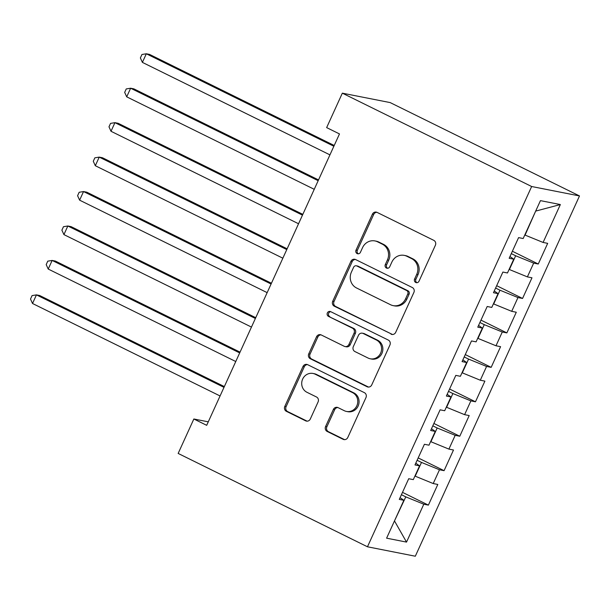 <?xml version="1.0" encoding="UTF-8"?>
<svg xmlns="http://www.w3.org/2000/svg" width="610" height="610" viewBox="0 0 610 610"><rect width="100%" height="100%" fill="white"/><g stroke="black" fill="none" stroke-linecap="round" stroke-linejoin="round"><path stroke-width="0.91" d="M415.73 282.476A2.608 2.448 -78.9 0 0 419.009 281.195L435.38 245.273A3.729 3.5 -78.9 0 0 433.771 240.34L377.079 212.387A3.729 3.5 -78.9 0 0 372.39 214.217L356.019 250.138A2.608 2.448 -78.9 0 0 357.719 253.783A2.608 2.448 -78.9 0 0 360.426 252.311L362.546 247.66A11.933 11.193 -78.9 0 1 374.937 240.927A11.933 11.193 -78.9 0 1 377.56 241.812L382.279 244.145A11.933 11.193 -78.9 0 1 387.426 259.929L385.314 264.58A2.608 2.448 -78.9 0 0 387.014 268.232A2.608 2.448 -78.9 0 0 389.721 266.753L391.841 262.109A11.933 11.193 -78.9 0 1 404.224 255.369A11.933 11.193 -78.9 0 1 406.847 256.261L411.575 258.587A11.933 11.193 -78.9 0 1 416.721 274.378L414.602 279.022A2.608 2.448 -78.9 0 0 415.73 282.476M325.587 426.527A3.729 3.5 -78.9 0 0 327.196 431.461L343.102 439.307A3.729 3.5 -78.9 0 0 347.791 437.477L365.969 397.583A3.729 3.5 -78.9 0 0 364.361 392.649L307.669 364.696A3.729 3.5 -78.9 0 0 302.979 366.518L284.801 406.412A3.729 3.5 -78.9 0 0 286.41 411.346L305.618 420.824A3.729 3.5 -78.9 0 0 310.315 418.994L318.092 401.921A3.729 3.5 -78.9 0 0 316.483 396.988L306.952 392.291A9.973 9.356 -78.9 0 1 302.209 380.243A9.973 9.356 -78.9 0 1 313.006 373.457A9.973 9.356 -78.9 0 1 315.202 374.204L352.519 392.604A9.973 9.356 -78.9 0 1 357.269 404.659A9.973 9.356 -78.9 0 1 346.472 411.437A9.973 9.356 -78.9 0 1 344.276 410.698L338.054 407.625A3.729 3.5 -78.9 0 0 333.365 409.455L325.587 426.527L326.876 426.779A3.729 3.5 -78.9 0 0 328.485 431.72L344.391 439.558A3.729 3.5 -78.9 0 0 344.581 439.642M206.691 425.322L339.48 133.933L326.647 127.604L342.34 93.162L531.653 186.515L367.472 546.789L178.158 453.436L193.85 418.994L206.691 425.322M391.018 334.158A3.729 3.5 -78.9 0 0 395.707 332.336L413.885 292.442A3.729 3.5 -78.9 0 0 412.276 287.508L355.584 259.547A3.729 3.5 -78.9 0 0 350.895 261.377L332.717 301.271A3.729 3.5 -78.9 0 0 334.326 306.205L392.314 334.417A3.729 3.5 -78.9 0 0 392.497 334.501M389.927 345.008L371.749 384.902A3.729 3.5 -78.9 0 1 367.06 386.732L310.368 358.779A3.729 3.5 -78.9 0 1 308.759 353.846L316.537 336.773A3.729 3.5 -78.9 0 1 321.226 334.943L344.223 346.282A3.729 3.5 -78.9 0 0 348.912 344.452L354.075 333.129A3.729 3.5 -78.9 0 0 352.466 328.195L328.531 316.392A2.608 2.448 -78.9 0 1 330.109 311.458A2.608 2.448 -78.9 0 1 330.681 311.657L388.318 340.075A3.729 3.5 -78.9 0 1 389.927 345.008M531.653 186.515L579.5 195.947L415.311 556.221L367.472 546.789M512.37 251.251L538.264 264.016L547.681 243.352L543.091 242.444L560.354 204.556L540.445 200.637L523.174 238.525L518.584 237.618L509.167 258.282L513.757 259.189L507.482 272.967L502.884 272.06L493.467 292.724L498.057 293.631L491.782 307.409L487.192 306.502L477.775 327.166L482.365 328.073L476.082 341.852L471.492 340.944L462.075 361.608L466.665 362.515L460.39 376.294L455.8 375.386L446.383 396.058L450.973 396.957L444.69 410.736L440.1 409.828L430.683 430.5L435.273 431.4L428.998 445.178L424.407 444.278L414.983 464.942L419.573 465.849L413.298 479.62L408.708 478.72L399.291 499.384L403.881 500.291L400.076 497.653M538.264 264.016L533.674 263.108L527.391 276.887L509.098 269.399M496.677 285.693L522.564 298.458L531.981 277.794L527.391 276.887M522.564 298.458L517.974 297.558L511.699 311.329L493.406 303.841M480.977 320.136L506.864 332.9L516.289 312.236L511.699 311.329M506.864 332.9L502.274 332L495.999 345.779L477.706 338.291M465.278 354.578L491.172 367.35L500.589 346.678L495.999 345.779M491.172 367.35L486.582 366.442L480.299 380.221L462.014 372.733M449.585 389.02L475.472 401.792L484.889 381.12L480.299 380.221M475.472 401.792L470.882 400.884L464.606 414.663L446.314 407.175M433.885 423.462L459.78 436.234L469.197 415.562L464.606 414.663M459.78 436.234L455.19 435.326L448.907 449.105L430.622 441.617M418.193 457.912L444.08 470.676L453.497 450.012L448.907 449.105M444.08 470.676L439.49 469.769L433.214 483.547L414.922 476.059M402.493 492.354L428.388 505.118L437.805 484.454L433.214 483.547M428.388 505.118L423.797 504.211L406.527 542.099L386.61 538.172L403.881 500.291M419.573 465.849L415.776 463.211M394.517 520.833L405.787 496.868L401.418 494.71M423.797 504.211L405.787 496.868M406.527 542.099L394.479 520.909M435.273 431.4L431.468 428.769M415.204 476.196L421.487 462.426L417.118 460.268M439.49 469.769L421.487 462.426M450.973 396.957L447.168 394.327M430.904 441.754L437.179 427.976L432.81 425.826M455.19 435.326L437.179 427.976M466.665 362.515L462.868 359.885M446.596 407.312L452.879 393.534L448.51 391.384M470.882 400.884L452.879 393.534M482.365 328.073L478.56 325.443M462.296 372.87L468.571 359.092L464.202 356.941M486.582 366.442L468.571 359.092M498.057 293.631L494.26 290.993M477.988 338.428L484.271 324.65L479.902 322.499M502.274 332L484.271 324.65M513.757 259.189L509.952 256.551M493.688 303.986L499.964 290.207L495.602 288.05M517.974 297.558L499.964 290.207M509.388 269.544L515.663 255.765L511.294 253.608M533.674 263.108L515.663 255.765M208.277 421.838L193.85 418.994M342.34 93.162L390.187 102.594L579.5 195.947M543.091 242.444L525.08 235.102L535.748 210.923M560.354 204.556L536.068 210.991M416.966 282.704A2.608 2.448 -78.9 0 1 415.898 279.281L418.01 274.63A11.933 11.193 -78.9 0 0 412.863 258.838L411.575 258.587M404.224 255.369L405.52 255.62A11.933 11.193 -78.9 0 1 408.143 256.513L412.863 258.838M374.937 240.927L376.225 241.179A11.933 11.193 -78.9 0 1 378.848 242.071L383.576 244.396A11.933 11.193 -78.9 0 1 388.722 260.188L386.603 264.839A2.608 2.448 -78.9 0 0 387.678 268.263M376.896 212.303A3.729 3.5 -78.9 0 0 373.686 214.468L357.315 250.39A2.608 2.448 -78.9 0 0 358.383 253.821M355.401 259.463A3.729 3.5 -78.9 0 0 352.191 261.637L334.013 301.531A3.729 3.5 -78.9 0 0 335.622 306.464L392.314 334.417M407.785 293.982A2.608 2.448 -78.9 0 0 406.656 290.528L356.896 265.99A2.608 2.448 -78.9 0 0 353.609 267.271L351.375 272.174A11.933 11.193 -78.9 0 0 356.522 287.966L390.537 304.733A11.933 11.193 -78.9 0 0 393.16 305.625A11.933 11.193 -78.9 0 0 405.551 298.885L407.785 293.982L409.074 294.241A2.608 2.448 -78.9 0 0 407.953 290.787L406.656 290.528M356.324 265.8L357.612 266.051A2.608 2.448 -78.9 0 1 358.184 266.25L407.953 290.787M393.16 305.625L394.457 305.877A11.933 11.193 -78.9 0 0 406.839 299.144L405.551 298.885M409.074 294.241L406.839 299.144M321.043 334.86A3.729 3.5 -78.9 0 0 317.833 337.025L310.048 354.097A3.729 3.5 -78.9 0 0 311.657 359.031L368.348 386.984A3.729 3.5 -78.9 0 0 368.539 387.075M345.039 346.556L346.335 346.815A3.729 3.5 -78.9 0 0 350.201 344.711L355.363 333.38A3.729 3.5 -78.9 0 0 353.754 328.447L328.531 316.392M330.742 311.687A2.608 2.448 -78.9 0 0 329.819 316.643M368.082 358.047A9.973 9.356 -78.9 0 0 370.27 358.787A9.973 9.356 -78.9 0 0 381.067 352.008A9.973 9.356 -78.9 0 0 376.324 339.961L363.171 333.472A3.729 3.5 -78.9 0 0 358.482 335.302L353.32 346.625A3.729 3.5 -78.9 0 0 354.928 351.558L368.082 358.047M370.27 358.787L371.566 359.046A9.973 9.356 -78.9 0 0 382.363 352.26A9.973 9.356 -78.9 0 0 377.613 340.212L376.324 339.961M362.355 333.197L363.644 333.449A3.729 3.5 -78.9 0 1 364.467 333.731L377.613 340.212M337.871 407.541A3.729 3.5 -78.9 0 0 334.661 409.707L326.876 426.779M346.472 411.437L347.761 411.689A9.973 9.356 -78.9 0 0 358.566 404.91A9.973 9.356 -78.9 0 0 353.815 392.863L352.519 392.604M313.006 373.457L314.302 373.716A9.973 9.356 -78.9 0 1 316.491 374.456L353.815 392.863M307.486 364.612A3.729 3.5 -78.9 0 0 304.276 366.778L286.09 406.672A3.729 3.5 -78.9 0 0 287.699 411.605L306.914 421.075A3.729 3.5 -78.9 0 0 307.097 421.159M334.219 145.477L149.557 54.42L146.324 53.779L142.397 62.388L329.941 154.871M333.868 146.255L146.324 53.779L141.947 54.496L140.376 57.942L142.397 62.388M318.527 179.919L133.864 88.862L130.631 88.221L126.705 96.837L314.241 189.313M318.168 180.697L130.631 88.221L126.247 88.938L124.676 92.384L126.705 96.837M302.827 214.362L118.165 123.304L114.932 122.663L111.005 131.28L298.549 223.756M302.476 215.147L114.932 122.663L110.555 123.388L108.984 126.827L111.005 131.28M287.135 248.804L102.465 157.746L99.232 157.113L95.312 165.722L282.849 258.198M286.776 249.589L99.232 157.113L94.855 157.83L93.284 161.269L95.312 165.722M271.435 283.246L86.772 192.188L83.54 191.555L79.613 200.164L267.157 292.64M271.076 284.031L83.54 191.555L79.163 192.272L77.592 195.711L79.613 200.164M255.742 317.688L71.073 226.63L67.84 225.997L63.92 234.606L251.457 327.082M255.384 318.473L67.84 225.997L63.463 226.714L61.892 230.161L63.92 234.606M240.043 352.138L55.38 261.072L52.147 260.44L48.221 269.048L235.765 361.524M239.684 352.915L52.147 260.44L47.763 261.156L46.2 264.603L48.221 269.048M224.343 386.58L39.68 295.522L36.447 294.882L32.521 303.49L220.065 395.966M223.992 387.358L36.447 294.882L32.071 295.598L30.5 299.045L32.521 303.49M418.01 274.63L416.721 274.378M408.143 256.513L406.847 256.261M386.603 264.839L385.314 264.58M388.722 260.188L387.426 259.929M383.576 244.396L382.279 244.145M378.848 242.071L377.56 241.812M357.315 250.39L356.019 250.138M373.686 214.468L372.39 214.217M415.898 279.281L414.602 279.022M335.622 306.464L334.326 306.205M334.013 301.531L332.717 301.271M352.191 261.637L350.895 261.377M358.184 266.25L356.896 265.99M368.348 386.984L367.06 386.732M311.657 359.031L310.368 358.779M310.048 354.097L308.759 353.846M317.833 337.025L316.537 336.773M350.201 344.711L348.912 344.452M355.363 333.38L354.075 333.129M353.754 328.447L352.466 328.195M364.467 333.731L363.171 333.472M334.661 409.707L333.365 409.455M316.491 374.456L315.202 374.204M306.914 421.075L305.618 420.824M287.699 411.605L286.41 411.346M286.09 406.672L284.801 406.412M304.276 366.778L302.979 366.518M344.391 439.558L343.102 439.307M328.485 431.72L327.196 431.461"/></g></svg>
